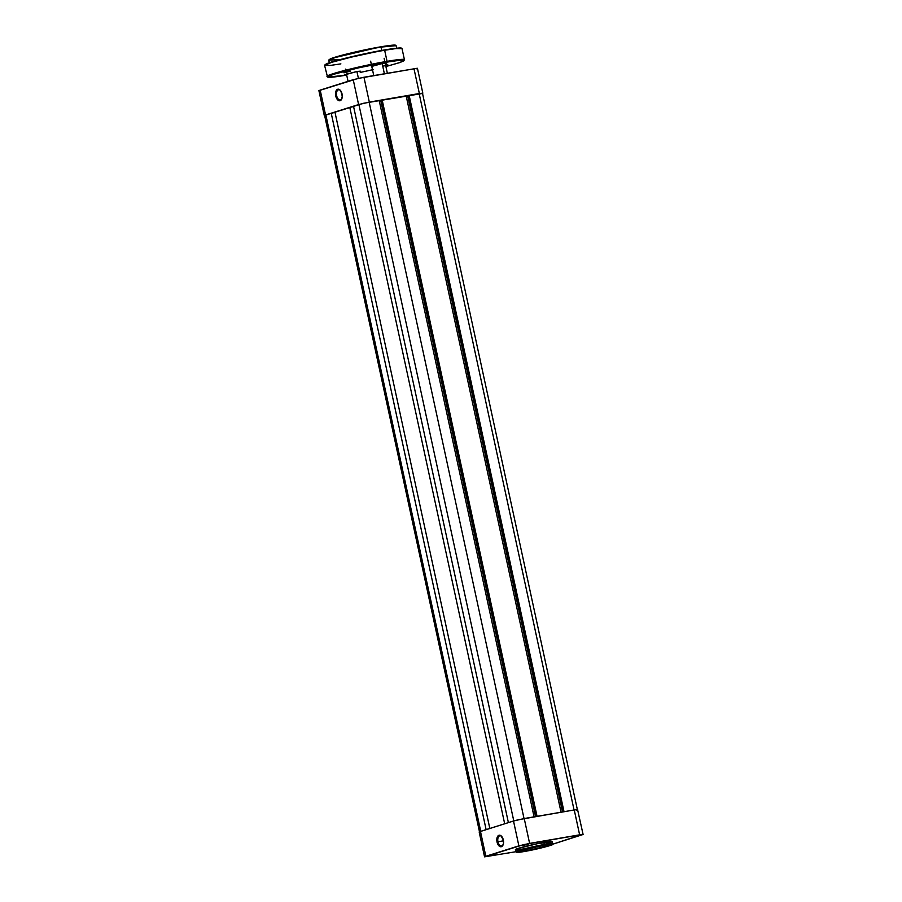 <?xml version="1.0" encoding="UTF-8"?>
<svg xmlns="http://www.w3.org/2000/svg" width="902" height="902" viewBox="0 0 902 902"><rect width="100%" height="100%" fill="white"/><g stroke="black" fill="none" stroke-linecap="round" stroke-linejoin="round"><path stroke-width="1.35" d="M501.85 836.605A5.164 2.898 -99.7 0 0 498.637 836.616A5.164 2.898 -99.7 0 0 497.96 841.769L497.025 841.983A5.852 3.292 80.3 0 1 497.881 836.03A5.852 3.292 80.3 0 1 501.647 836.368A5.852 3.292 80.3 0 1 503.339 839.999L500.903 835.68L498.941 835.275L497.397 836.785L497.025 841.983L499.449 846.29L500.779 846.786L502.527 845.884L503.485 843.336L503.339 839.999A5.852 3.292 80.3 0 1 503.102 844.847A5.852 3.292 80.3 0 1 499.922 846.561A5.852 3.292 80.3 0 1 497.025 841.983L497.96 841.769A5.164 2.898 80.3 0 1 499.866 835.793A5.164 2.898 80.3 0 1 501.85 836.605M490.372 855.772L495.807 854.408L490.372 855.772M523.408 845.366L528.843 844.001L523.408 845.366M527.275 844.148L521.841 845.512L527.275 844.148M573.424 836.774L578.858 835.41L573.424 836.774M503.485 840.822L497.96 841.769L503.485 840.822M552.283 841.679L552.712 843.686L544.436 844.475A18.874 1.184 -12.2 0 1 552.712 843.686L552.148 844.689C554.403 844.565 537.073 849.436 524.581 851.443L516.35 852.266L515.38 849.65L517.511 848.613L537.333 843.72L552.283 841.679A18.874 1.184 167.8 0 0 543.996 842.457L544.21 845.264C551.776 843.889 553.456 844.069 549.239 845.805L519.676 852.176L516.722 852.277L517.951 851.454L530.85 847.97L546.916 844.824L551.866 844.813L524.603 851.443C517.038 852.818 515.358 852.638 519.575 850.902L544.21 845.264L544.436 844.475L528.448 847.779L515.809 851.668A18.874 1.184 -12.2 0 1 525.415 848.523A18.874 1.184 -12.2 0 1 544.436 844.475L543.996 842.457A18.874 1.184 167.8 0 0 524.975 846.504A18.874 1.184 167.8 0 0 515.38 849.65L516.192 849.819M484.554 856.844L515.831 851.736L484.554 856.832L523.791 844.588L582.489 834.429L552.622 844.249L583.098 834.485L577.562 809.556L574.247 809.951L579.625 834.824L529.609 843.404L524.231 818.542L574.247 809.951L518.413 819.715L513.509 821L518.875 845.862L485.84 856.269L480.462 831.407L513.509 821L479.323 831.836L480.462 831.407L485.84 856.269L484.554 856.844L479.176 831.971M545.609 844.069L552.204 841.825M517.601 849.74L523.656 848.872M479.785 832.027L480.507 831.96M576.434 810.188L577.584 809.759M577.72 809.624L574.247 809.951L579.625 834.824L583.098 834.485M529.609 843.404L524.231 818.542L513.509 821L518.875 845.862L529.609 843.404M503.215 844.554A5.164 2.898 80.3 0 1 501.613 845.986A5.164 2.898 80.3 0 1 497.96 841.769A5.164 2.898 -99.7 0 0 500.407 845.76A5.164 2.898 -99.7 0 0 503.215 844.554M325.847 114.915L324.619 115.456L325.847 114.915L480.732 831.317L325.847 114.915L331.226 113.224L325.847 114.915M486.122 829.626L331.226 113.224L486.122 829.626M335.025 112.457L331.226 113.224L335.025 112.457M334.935 112.051L489.831 828.453L334.935 112.051L349.784 107.372L334.935 112.051M504.68 823.774L349.784 107.372L504.68 823.774M353.584 106.605L349.784 107.372L353.584 106.605M353.505 106.199L508.39 822.601L353.505 106.199L358.883 104.508L353.505 106.199M513.779 820.91L358.883 104.508L513.779 820.91M369.155 102.163L358.883 104.508L369.155 102.163L524.039 818.576L369.155 102.163L379.178 100.438L369.155 102.163M534.074 816.851L379.178 100.438L534.074 816.851M379.235 100.686L380.712 100.426L535.551 816.592L380.712 100.426L381.614 100.145L379.235 100.686M381.602 100.099L536.476 816.434L381.602 100.099L382.155 99.93L381.602 100.099M537.051 816.344L382.155 99.93L537.051 816.344M561.044 812.217L406.148 95.804L382.155 99.93L406.148 95.804L561.044 812.217M562.521 811.969L407.681 95.792L406.204 96.052L407.681 95.792L562.521 811.969M408.583 95.511L407.681 95.792L408.583 95.511M408.572 95.465L563.446 811.8L408.572 95.465L409.125 95.296L408.572 95.465M564.021 811.71L409.125 95.296L564.021 811.71M574.055 809.985L419.159 93.571L409.125 95.296L419.159 93.571L574.055 809.985M577.381 809.692L422.486 93.256L419.159 93.571L421.933 93.56M325.881 115.456L324.765 115.512M338.363 89.839A5.164 2.898 -99.7 0 0 336.66 95.759A5.164 2.898 -99.7 0 0 340.539 99.919L340.122 100.686A5.852 3.292 80.3 0 1 335.736 95.973A5.852 3.292 80.3 0 1 337.652 89.264L338.363 89.839A5.164 2.898 80.3 0 1 338.577 89.783A5.164 2.898 80.3 0 1 340.55 90.595A5.164 2.898 -99.7 0 0 338.363 89.839L337.652 89.264L336.536 90.076L335.499 93.707L336.029 97.066L338.16 100.28L339.479 100.776L341.238 99.874L342.275 96.243L340.821 90.978L339.614 89.67L337.652 89.264A5.852 3.292 80.3 0 1 340.358 90.358A5.852 3.292 80.3 0 1 341.813 98.837A5.852 3.292 80.3 0 1 340.122 100.686L340.539 99.919A5.164 2.898 80.3 0 1 340.325 99.975A5.164 2.898 80.3 0 1 336.626 95.567A5.164 2.898 80.3 0 1 338.363 89.839M417.446 68.315L422.824 93.188L419.351 93.515L413.973 68.642L419.351 93.515L369.335 102.106L363.957 77.234L417.288 68.259L358.139 78.418L318.902 90.662L324.28 115.535L363.517 103.279L422.249 93.504M319.511 90.73L320.233 90.662M416.16 68.879L417.299 68.451M324.889 115.591L325.566 114.971L320.187 90.099L353.223 79.692L358.601 104.553L325.566 114.971L320.187 90.099L318.902 90.662M353.223 79.692L358.601 104.553L369.335 102.106L363.957 77.234L353.223 79.692M341.914 98.544A5.164 2.898 80.3 0 1 340.539 99.919A5.164 2.898 -99.7 0 0 341.914 98.544M358.41 78.35L356.933 71.517L358.41 78.35M384.376 73.727L382.177 63.568L384.376 73.727M339.919 59.442L328.768 60.22L335.07 57.548L380.757 46.814L351.6 52.846L335.003 57.243L329.038 59.848M394.208 45.1L380.994 47.096A34.445 2.165 167.8 0 0 346.278 54.47A34.445 2.165 167.8 0 0 328.768 60.22L330.267 58.912C335.555 56.375 363.111 49.779 380.757 46.814C393.34 44.728 395.076 45.032 395.448 45.179L396.102 45.664A34.445 2.165 167.8 0 0 380.994 47.096L381.715 50.444L380.994 47.096L396.102 45.664L396.654 48.201M340.877 63.884L330.312 65.418L324.585 65.35L331.835 62.261L351.103 57.176L384.41 49.971L351.025 56.871L331.925 61.922L324.855 64.955L326.445 63.839M401.615 48.358L395.504 48.325L384.658 50.253A39.62 2.492 167.8 0 0 344.733 58.731A39.62 2.492 167.8 0 0 324.585 65.35L326.163 63.952C332.026 61.065 363.968 53.41 384.41 49.971C399.327 47.502 401.007 47.941 401.356 48.088L402.033 48.607A39.62 2.492 167.8 0 0 384.658 50.253L387.048 61.336L353.494 68.27L334.225 73.355L326.986 76.433A39.62 2.492 -12.2 0 1 347.123 69.826A39.62 2.492 -12.2 0 1 387.048 61.336L384.658 50.253L395.82 48.584L402.033 48.607L404.423 59.69L398.21 59.679L387.048 61.336A39.62 2.492 -12.2 0 1 404.423 59.69L403.837 60.829L400.082 62.463L385.909 66.556M324.585 65.35L327.539 77.087L344.868 75.351C334.743 77.211 319.004 79.004 334.101 74.189C350.055 69.228 378.378 63.456 386.823 62.125L387.048 61.336L386.823 62.125L399.315 60.333L403.904 60.535L399.496 62.666L385.909 66.545L386.823 62.125L358.229 67.921L334.101 74.189L328.486 76.309L327.798 76.941L328.565 77.268L346.684 75.035M359.774 71.483L357.124 71.483L360.281 71.157M385.019 63.523L382.369 63.535L385.526 63.208M343.955 72.814L350.224 71.247L343.955 72.814M385.537 65.621L383.294 66.06M349.446 73.547L346.83 73.896L349.446 73.547M374.691 65.598L372.075 65.936L374.691 65.598M373.462 69.555L360.214 72.431M371.41 66.252L382.369 63.535L371.951 66.342M346.165 74.212L357.124 71.483L346.706 74.302M387.747 64.662L385.492 65.102M381.151 50.546L355.546 55.811L333.436 61.46M401.413 48.156L399.913 47.998M398.628 48.043L387.432 49.463M377.927 47.31L336.48 56.792M330.414 58.855L329.027 59.791M393.092 45.134L383.373 46.374M344.361 74.787L346.548 74.404M324.619 115.456L479.514 831.903M348.037 81.327L346.458 74.032M345.635 70.198L345.398 69.127M373.755 75.554L371.703 66.083M371.331 64.324L370.643 61.178M387.353 73.22L385.177 63.163M384.861 61.719L384.117 58.258M328.768 60.22L329.309 62.757"/></g></svg>
